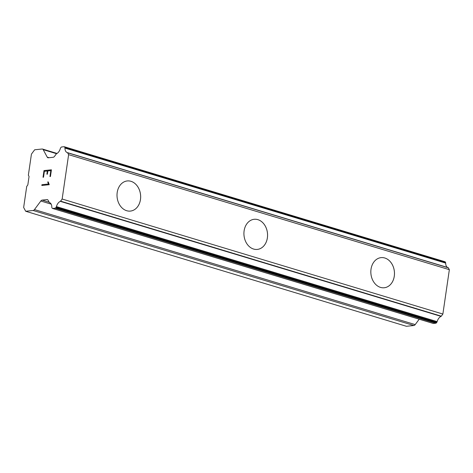 <?xml version="1.0" encoding="UTF-8"?>
<svg xmlns="http://www.w3.org/2000/svg" width="473" height="473" viewBox="0 0 473 473"><rect width="100%" height="100%" fill="white"/><g stroke="black" fill="none" stroke-linecap="round" stroke-linejoin="round"><path stroke-width="0.71" d="M130.962 181.313A15.148 11.79 -96 0 1 140.647 197.17A15.148 11.79 -96 0 1 130.406 211.082A15.148 11.79 -96 0 1 126.693 210.716A15.148 11.79 -96 0 1 117.008 194.852A15.148 11.79 -96 0 1 127.261 180.946A15.148 11.79 -96 0 1 130.962 181.313M127.261 180.946A15.148 11.79 -96 0 1 130.98 181.313A15.148 11.79 -96 0 1 140.664 197.17A15.148 11.79 -96 0 1 130.412 211.076M254.161 219.289A15.148 11.79 -96 0 1 257.874 219.655A15.148 11.79 -96 0 1 267.558 235.507A15.148 11.79 -96 0 1 257.312 249.419A15.148 11.79 -96 0 1 253.605 249.052A15.148 11.79 -96 0 1 243.92 233.195A15.148 11.79 -96 0 1 254.172 219.289A15.148 11.79 -96 0 1 257.891 219.655A15.148 11.79 -96 0 1 267.576 235.513A15.148 11.79 -96 0 1 257.324 249.419M381.072 257.631A15.148 11.79 -96 0 1 384.786 257.998A15.148 11.79 -96 0 1 394.464 273.849A15.148 11.79 -96 0 1 384.224 287.761A15.148 11.79 -96 0 1 380.517 287.395A15.148 11.79 -96 0 1 370.832 271.537A15.148 11.79 -96 0 1 381.084 257.631A15.148 11.79 -96 0 1 384.803 257.998A15.148 11.79 -96 0 1 394.482 273.855A15.148 11.79 -96 0 1 384.236 287.761M447.813 267.541A6.61 3.944 -73.2 0 1 445.678 263.1A1.378 0.822 -73.2 0 0 445.56 262.474L445.341 262.066A1.378 0.822 -73.2 0 0 444.992 261.752L64.263 146.731A1.378 0.822 106.8 0 1 64.612 147.044L64.831 147.452A1.378 0.822 106.8 0 1 64.949 148.079A6.61 3.944 -73.2 0 0 67.267 152.584A6.61 3.944 -73.2 0 0 67.462 152.637A1.324 0.792 106.8 0 1 67.627 152.803L68.62 154.659L62.146 199.027L60.574 201.155A1.324 0.792 106.8 0 1 60.355 201.362A6.61 3.944 -73.2 0 0 56.411 206.595A1.378 0.822 106.8 0 1 56.104 207.263L55.755 207.73A1.378 0.822 106.8 0 1 55.093 208.185L52.686 208.439A1.378 0.822 106.8 0 1 52.479 208.422A1.378 0.822 106.8 0 1 52.136 208.114L51.935 207.736A1.378 0.822 106.8 0 1 51.799 207.103A6.61 3.944 -73.2 0 0 49.476 202.586A6.61 3.944 -73.2 0 0 49.375 202.556A1.378 0.822 106.8 0 1 49.074 202.077L48.098 200.256A2.755 1.644 -73.2 0 0 47.406 199.636A2.755 1.644 -73.2 0 0 46.998 199.6L42.156 200.109A2.755 1.644 -73.2 0 0 40.832 201.007L34.458 209.58A2.755 1.644 106.8 0 1 33.134 210.485L25.684 211.265L23.65 207.476L26.719 186.433L27.83 184.931L29.06 176.482L28.362 175.17L31.431 154.127L34.653 149.787L42.097 149.013A2.755 1.644 106.8 0 1 42.505 149.048A2.755 1.644 106.8 0 1 43.197 149.657L47.229 157.142A2.755 1.644 -73.2 0 0 47.921 157.757A2.755 1.644 -73.2 0 0 48.329 157.793L53.171 157.284A2.755 1.644 -73.2 0 0 54.501 156.374L56.045 154.293A1.378 0.822 106.8 0 1 56.494 153.731A6.61 3.944 -73.2 0 0 60.343 148.528A1.378 0.822 106.8 0 1 60.668 147.848L60.987 147.422A1.378 0.822 106.8 0 1 61.656 146.967L64.062 146.713A1.378 0.822 106.8 0 1 64.263 146.731M433.032 323.349A1.378 0.822 -73.2 0 0 433.215 323.443A1.378 0.822 -73.2 0 0 433.416 323.461L435.822 323.213A1.378 0.822 -73.2 0 0 436.49 322.757L436.833 322.29A1.378 0.822 -73.2 0 0 437.141 321.616A6.61 3.944 -73.2 0 1 441.084 316.384A1.324 0.792 -73.2 0 0 441.303 316.177L442.876 314.048L449.35 269.681L448.357 267.824A1.324 0.792 -73.2 0 0 448.191 267.659L67.462 152.637M419.202 319.21L415.188 324.602L34.458 209.58M25.684 211.265L406.419 326.287L413.863 325.507A2.755 1.644 -73.2 0 0 415.188 324.602M50.824 170.629L49.967 176.541L50.824 170.629L47.844 170.936L47.371 174.165L46.88 174.212L47.347 170.99L46.898 174.212M47.347 170.99L44.385 171.297L43.522 177.215L43.025 177.269L44.001 170.582L51.415 169.807L50.44 176.494L49.949 176.547M44.001 170.582L43.043 177.269M51.415 169.813L44.019 170.587M47.726 181.975L48.252 181.922L47.743 181.981L48.406 184.032L47.743 181.981M48.252 181.922L49.233 184.695L41.819 185.475L41.931 184.707L48.388 184.027L41.949 184.707L41.837 185.469M445.56 262.474L64.831 147.452M445.678 263.1L64.949 148.079M448.357 267.824L67.627 152.803M449.35 269.681L68.62 154.659M442.876 314.048L62.146 199.027M441.303 316.177L60.574 201.155M441.084 316.384L60.355 201.362M437.141 321.616L56.411 206.595M436.833 322.29L56.104 207.263M56.571 153.701L43.197 149.657M49.109 157.71L47.229 157.142M445.341 262.066L64.612 147.044M436.49 322.757L55.755 207.73M435.822 323.213L55.093 208.185M433.416 323.461L52.686 208.439M47.761 199.831L46.998 199.6M49.115 202.208L42.156 200.109M51.179 204.135L40.832 201.007M413.863 325.507L33.134 210.485M57.05 153.441L42.505 149.048M433.215 323.443L52.479 208.422"/></g></svg>
